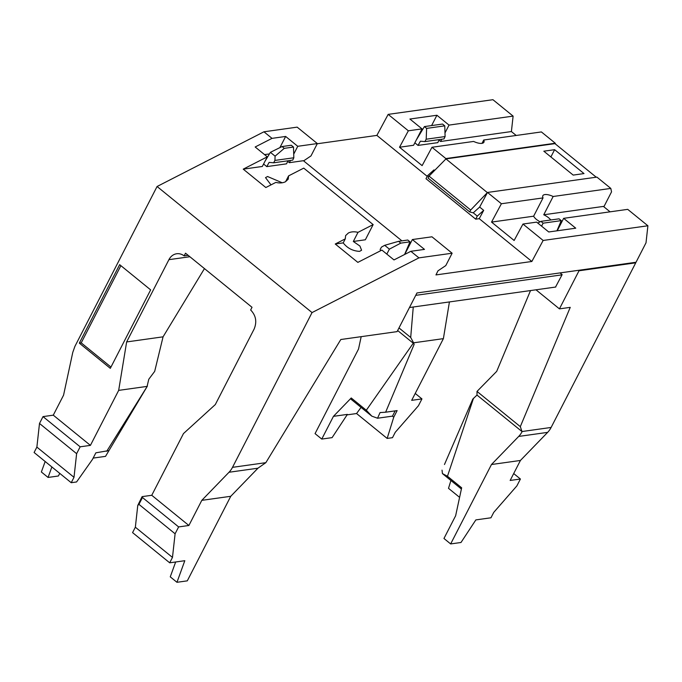 <?xml version="1.0" encoding="UTF-8"?>
<svg xmlns="http://www.w3.org/2000/svg" width="682" height="682" viewBox="0 0 682 682"><rect width="100%" height="100%" fill="white"/><g stroke="black" fill="none" stroke-linecap="round" stroke-linejoin="round"><path stroke-width="1.02" d="M578.447 270.328L579.009 270.78L559.428 308.869L535.984 289.799M555.532 287.062L562.147 274.624L560.041 272.911M635.172 262.374L635.735 262.826L579.009 270.78M559.428 308.869L570.237 307.36L520.306 426.634L521.986 431.536L551.124 427.452L635.735 262.826M551.124 427.452A23.214 18.781 82 0 1 547.637 432.371L520.426 460.461L510.153 480.452L520.417 479.02L516.888 485.874L493.742 512.387L490.963 517.783L475.857 519.906L460.998 542.488L450.657 543.938L443.956 538.482L455.636 515.754L461.654 487.809L447.46 476.266L442.439 473.589L461.39 489.011M413.258 307.002L410.7 337.462L413.582 342.816L443.394 338.639L449.421 301.938M443.394 338.639L411.681 400.343L421.945 398.91L415.227 393.446M397.649 330.531L413.258 343.225L366.311 410.249L351.23 397.981L333.447 416.344L321.768 439.072L315.058 433.624L358.519 349.056L361.187 336.661M530.519 290.566L496.701 371.358L477.016 391.417L476.991 395.074L521.986 431.536M522.054 431.74A23.214 18.781 82 0 1 518.687 436.429L547.637 432.371M520.426 460.461L491.475 464.519L518.687 436.429M491.475 464.519L450.657 543.938M513.699 473.555L520.417 479.02M450.93 480.495L448.5 488.329L459.6 497.357M476.991 395.074L472.805 399.072L444.468 464.51M413.582 342.816L414.127 344.419L385.628 412.209L397.137 410.598L393.744 417.188L387.154 438.424L392.491 437.673L395.27 432.277L418.416 405.764L421.945 398.91M413.266 343.234L414.127 344.419M410.7 337.462L398.987 327.931M520.306 426.634L477.016 391.417M387.154 438.424L356.567 413.539L347.078 414.869M321.768 439.072L332.1 437.631L347.394 414.392L333.447 416.344M442.03 470.154L442.439 473.589M366.311 410.249L371.835 416.156L377.538 418.228L380.062 412.576L385.628 412.209M393.744 417.188L392.457 416.139L395.159 410.871M361.051 407.384L356.567 413.539M351.23 397.981L351.119 399.302L371.835 416.156M392.457 416.139L377.538 418.228M373.148 224.6L357.999 232.349L353.319 241.471L365.347 239.783L373.148 224.6L303.737 168.122L288.588 175.879L285.605 181.685M353.319 241.471L359.925 246.04L361.588 250.234L359.559 251.368C352.764 250.993 347.317 248.171 343.208 242.886L335.246 244.003L357.845 262.382L381.886 250.081L393.991 259.927L410.845 251.3L418.918 257.873L312.041 312.578L232.502 467.341L265.844 462.669L258.035 468.125A23.214 18.781 -98 0 1 257.958 468.202L230.755 496.291L201.804 500.349L229.007 472.259A23.214 18.781 -98 0 0 232.502 467.341M408.816 246.458L408.228 245.98M401.92 240.857L303.405 160.705L289.339 162.683L287.702 161.353M269.441 153.919L264.539 154.609M243.235 169.145L267.276 156.834L262.323 166.468L243.235 169.145L265.835 187.524L275.86 182.392C279.518 183.296 282.715 183.083 285.451 181.762L288.23 179.161L288.588 175.879M271.001 184.882L265.52 177.644L267.549 176.51L282.229 182.776M263.584 164.021L266.773 166.613L269.126 162.393L273.601 162.802L274.931 160.415L275.102 156.161L270.396 152.333L264.931 161.395M287.966 160.79L286.534 163.842L266.773 166.613M394.511 259.663L393.795 259.765M386.822 254.096L389.388 249.143L400.794 243.124L398.578 241.326L384.691 245.315L389.388 249.143M384.691 245.315L381.477 247.097L380.138 249.484L380.65 250.712M398.578 241.326L407.785 240.03L410.001 241.829L404.579 254.505M357.999 232.349C354.342 231.454 351.136 231.667 348.408 232.98L345.621 235.588L345.271 238.87L343.208 242.886M335.246 244.003L345.271 238.87M267.276 156.834L255.17 146.988L272.016 138.361L263.943 131.797L297.164 127.142L317.343 143.552L310.975 155.931L303.618 160.875M312.041 312.578L157.073 186.501L263.943 131.797M404.707 254.446L412.371 239.544L424.477 249.39L410.845 251.3M265.844 462.669L340.812 339.517L397.086 331.623L416.958 292.962L636.025 262.255L646.007 242.826L647.9 225.776L543.145 240.456L531.858 261.479L435.96 274.923L437.972 270.831L445.772 265.596L452.132 253.218L431.953 236.799L412.371 239.544M272.016 138.361L285.647 136.451L297.753 146.298L317.343 143.552M297.753 146.298L293.72 154.149M290.489 160.44L289.339 162.683M285.647 136.451L279.91 147.61M273.601 162.802L292.731 160.125L293.831 157.772L293.499 147.048L291.282 145.249L282.075 146.545L270.396 152.333M410.001 241.829L400.794 243.124M157.073 186.501L74.892 346.405L72.761 352.432L63.562 395.168L53.281 415.168L43.017 416.608L39.496 423.462L36.879 447.102L34.1 452.498L71.226 482.711L74.006 477.306L76.623 453.675L80.152 446.812L43.017 416.608M317.232 143.766L376.882 135.403L388.169 114.38L492.933 99.7L513.111 116.111L449.02 125.096L436.915 115.249L409.908 119.035L422.013 128.881L413.59 145.266L399.524 147.235L422.124 165.624L431.979 147.269L445.858 158.565L445.355 159.511L445.943 158.906L487.4 192.639M204.455 268.597L163.066 336.831L126.639 341.938L118.677 390.377L90.416 445.38L53.281 415.168M126.639 341.938L168.914 259.672A13.93 11.27 -98 0 1 176.664 253.755A13.93 11.27 -98 0 1 184.149 255.869L185.521 253.193L252.025 307.301L250.652 309.978C255.929 315.468 257.097 321.819 254.147 329.014L215.316 404.562L183.475 433.573L151.754 495.285L188.888 525.49L201.804 500.349M79.325 343.131L119.648 264.659L150.645 289.876L110.314 368.34L79.325 343.131L81.218 342.867L110.97 367.069M452.132 253.218L418.918 257.873M540.008 221.872L536.657 219.621A10.443 4.032 -152.8 0 1 533.639 216.194L543.043 197.908L501.389 203.748L487.502 192.452L470.682 210.013L469.71 211.914L473.248 212.827L477.281 216.109L475.721 219.161L425.994 178.71L427.563 175.666L428.773 176.647M427.213 176.348L376.882 135.403M531.858 261.479L479.233 218.666L475.721 219.161M293.831 157.772L274.931 160.415M293.499 147.048L284.283 148.344L282.075 146.545M275.102 156.161L284.283 148.344M487.502 192.452L596.921 177.115L610.808 188.411L611.549 191.838L603.868 206.782M163.066 336.831L154.686 371.375L148.787 379.243L147.09 386.396L118.677 390.377M555.446 144.013L555.276 143.229L541.397 131.933L483.734 140.015L482.029 143.339M483.734 140.015A10.443 4.032 -152.8 0 1 483.93 142.214A10.443 4.032 -152.8 0 1 473.623 141.438L431.979 147.269M543.043 197.908A10.443 4.032 -152.8 0 1 542.838 195.708A10.443 4.032 -152.8 0 1 553.145 196.493L543.75 214.77A10.443 4.032 -152.8 0 1 548.805 217.916L550.911 219.971M434.63 170.432L433.974 169.903L427.563 175.666M388.169 114.38L408.348 130.799L399.524 147.235M408.348 130.799L422.013 128.881M516.206 135.471L511.398 131.558L513.111 116.111M45.165 461.501L41.363 471.987L48.064 477.443L58.396 475.993L59.752 473.368M80.152 446.812L90.416 445.38M93.153 458.091L105.531 456.36L108.967 450.572L95.864 452.822L92.471 459.421L76.572 481.961L71.226 482.711M108.967 450.572L147.397 386.08L106.707 451.305M188.121 255.307L184.149 255.869M172.478 557.416L135.351 527.212L132.572 532.608L169.699 562.821L172.478 557.416L175.095 533.784L178.624 526.922L188.888 525.49M135.351 527.212L137.764 505.439L138.94 504.365L142.461 497.51L178.624 526.922M137.764 505.439L142.035 496.76A1.39 0.537 27.2 0 1 142.299 496.607L151.754 495.285M142.035 496.76A1.39 0.537 27.2 0 0 142.461 497.51M169.699 562.821L184.805 560.698L176.962 582.3L187.294 580.851L230.755 496.291M120.885 265.665L81.218 342.867M543.75 214.77L603.408 206.416L610.075 211.829M647.9 225.776L627.721 209.357L563.639 218.342L575.744 228.189L548.729 231.974L536.623 222.127L522.966 224.046L543.145 240.456M501.389 203.748L491.543 222.093L514.143 240.482L522.966 224.046M486.999 193.398L479.659 207.064L483.691 210.354L479.233 218.666M477.281 216.109L483.691 210.354M555.276 143.229L445.858 158.565M596.247 177.209L554.969 143.629L445.943 158.906M610.808 188.411L553.145 196.493M562.036 274.837L415.73 295.349M555.779 287.028L409.464 307.531M511.398 131.558L440.606 141.481L438.969 140.151M420.709 132.717L419.984 132.82M416.199 140.194L424.409 126.588L426.617 128.395L426.199 139.213L424.869 141.6L420.393 141.191L418.032 145.411L437.801 142.64L439.234 139.588M418.032 145.411L414.852 142.819M491.543 222.093L533.639 216.194M469.71 211.914L428.057 178.036L429.038 176.126L445.355 159.511M436.915 115.249L431.604 125.582M449.02 125.096L444.988 132.947M441.757 139.239L440.606 141.481M48.064 477.443L51.875 466.957M36.879 447.102L74.006 477.306M39.496 423.462L76.623 453.675M175.095 533.784L138.94 504.365M176.962 582.3L170.261 576.844L175.658 561.985M557.245 230.78L563.639 218.342M473.248 212.827L479.659 207.064M429.038 176.126L470.682 210.013M573.195 175.095L543.818 151.191L554.619 149.682L584.005 173.578L573.195 175.095M554.619 149.682L550.886 156.945M424.409 126.588L442.55 124.047L444.766 125.846L445.099 136.562L443.999 138.923L424.869 141.6M561.269 220.627L559.052 218.828L540.911 221.369L543.128 223.176L561.269 220.627L556.913 230.831M543.128 223.176L541.576 226.16M537.808 223.091L540.911 221.369M426.199 139.213L445.099 136.562M426.617 128.395L444.766 125.846M473.513 398.237L447.46 476.266M229.007 472.259L257.958 468.202M189.869 256.73L168.914 259.672"/></g></svg>
